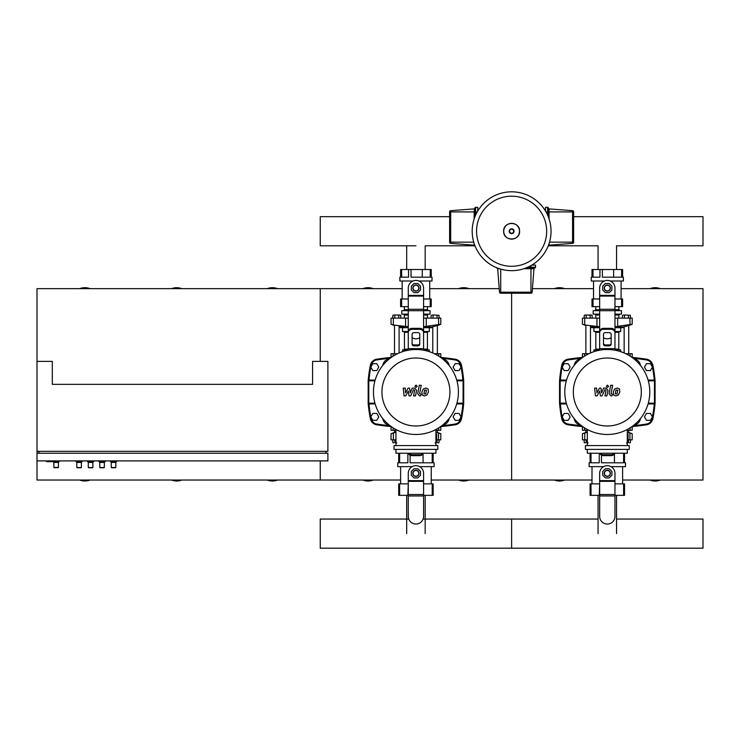 <?xml version="1.0" encoding="UTF-8"?>
<svg xmlns="http://www.w3.org/2000/svg" width="740" height="740" viewBox="0 0 740 740"><rect width="100%" height="100%" fill="white"/><g stroke="black" fill="none" stroke-linecap="round" stroke-linejoin="round"><path stroke-width="1.11" d="M650.442 370.564L652.43 367.123L650.442 363.673L646.464 363.673L644.475 367.123L646.464 370.564L650.442 370.564M459.068 370.564L461.057 367.123L459.068 363.673L455.091 363.673L453.102 367.123L455.091 370.564L459.068 370.564M568.154 370.564L570.142 367.123L568.154 363.673L564.176 363.673L562.187 367.123L564.176 370.564L568.154 370.564M376.771 370.564L378.76 367.123L376.771 363.673L372.793 363.673L370.805 367.123L372.793 370.564L376.771 370.564M650.442 420.32L652.43 416.879L650.442 413.438L646.464 413.438L644.475 416.879L646.464 420.32L650.442 420.32M459.068 420.32L461.057 416.879L459.068 413.438L455.091 413.438L453.102 416.879L455.091 420.32L459.068 420.32M568.154 420.32L570.142 416.879L568.154 413.438L564.176 413.438L562.187 416.879L564.176 420.32L568.154 420.32M376.771 420.32L378.76 416.879L376.771 413.438L372.793 413.438L370.805 416.879L372.793 420.32L376.771 420.32M46.565 460.9L46.565 461.658L56.138 461.658L56.138 460.9M402.153 288.656L320.244 288.656L320.244 361.379L320.244 288.656L37 288.656L37 361.379L52.309 361.379L52.309 384.347L312.585 384.347L312.585 361.379L327.894 361.379L327.894 451.326L37 451.326L37 460.9L327.894 460.9L327.894 453.241L37 453.241M37 361.379L37 451.326M38.915 453.241L38.915 451.326M325.979 453.241L325.979 451.326M59.2 460.9L58.432 462.426L58.432 467.403L53.844 467.403L58.053 467.782L53.844 467.403L53.844 462.426L53.077 461.658M82.168 460.9L81.4 462.426L81.4 467.403L77.191 467.782L81.021 467.782L76.803 467.403L76.803 462.426L76.044 460.9M116.615 460.9L115.847 462.426L115.847 467.403L111.638 467.782L115.468 467.782L111.259 467.403L111.259 462.426L110.491 460.9M105.136 460.9L104.368 462.426L104.368 467.403L100.159 467.782L103.979 467.782L99.77 467.403L99.77 462.426L99.003 460.9M93.647 460.9L92.879 462.426L92.879 467.403L88.671 467.782L92.5 467.782L88.291 467.403L88.291 462.426L87.524 460.9M58.432 467.403L54.224 467.782M59.2 461.658L56.138 461.658M58.432 462.426L53.844 462.426M81.4 467.403L77.191 467.782M82.168 461.658L76.044 461.658M81.4 462.426L76.803 462.426M115.847 467.403L111.638 467.782M116.615 461.658L110.491 461.658M115.847 462.426L111.259 462.426M104.368 467.403L100.159 467.782M105.136 461.658L99.003 461.658M104.368 462.426L99.77 462.426M92.879 467.403L88.671 467.782M93.647 461.658L87.524 461.658M92.879 462.426L88.291 462.426M474.877 208.088A0.768 0.768 0 0 1 475.644 207.32L475.644 211.908L474.877 211.908L474.877 208.088M474.877 216.959L474.164 208.902A0.768 0.768 0 0 0 474.877 208.144M475.348 246.679A0.768 0.768 0 0 1 474.877 245.976L474.877 245.523M477.744 211.067L477.744 207.32L475.644 207.32M473.739 242.146L450.679 242.146L450.679 243.377L474.164 245.162A0.768 0.768 0 0 1 474.877 245.921M474.164 218.929L474.164 211.908L450.679 211.908L450.679 210.678A1.147 1.147 0 0 0 449.615 211.825A1.147 1.147 0 0 1 450.679 210.678L474.164 208.902M450.679 243.377A1.147 1.147 0 0 1 449.615 242.23L449.615 211.825M477.744 209.235L478.91 209.235M548.368 216.959L548.368 208.088A0.768 0.768 0 0 0 547.6 207.32L547.6 211.908L549.071 211.908L549.071 208.902A0.768 0.768 0 0 1 548.368 208.144A0.768 0.768 0 0 0 549.071 208.902L572.566 210.678A1.147 1.147 0 0 1 573.63 211.825A1.147 1.147 0 0 0 572.566 210.678A1.147 1.147 0 0 1 573.63 211.825A1.147 1.147 0 0 0 572.566 210.678L572.566 211.908L573.63 211.825M547.896 246.679A0.768 0.768 0 0 0 548.368 245.976L548.368 245.523M547.6 207.32A0.768 0.768 0 0 1 548.368 208.088A0.768 0.768 0 0 0 547.6 207.32L545.491 207.32L545.491 211.067M549.071 243.553L549.071 245.162A0.768 0.768 0 0 0 548.368 245.921A0.768 0.768 0 0 1 549.071 245.162L572.566 243.377A1.147 1.147 0 0 0 573.63 242.23L573.63 211.908M545.491 209.235L544.326 209.235M525.909 267.982L534.779 267.982A0.768 0.768 0 0 0 535.547 267.223L530.95 267.223L530.95 268.694L533.956 268.694A0.768 0.768 0 0 1 534.724 267.982A0.768 0.768 0 0 0 533.956 268.694L532.18 292.189A1.147 1.147 0 0 1 531.033 293.243A1.147 1.147 0 0 0 532.18 292.189A1.147 1.147 0 0 1 531.033 293.243A1.147 1.147 0 0 0 532.18 292.189L530.95 292.189L531.033 293.243M496.179 267.51A0.768 0.768 0 0 0 496.882 267.982A0.768 0.768 0 0 1 496.179 267.51A0.768 0.768 0 0 0 496.882 267.982L497.335 267.982M531.792 265.114L535.547 265.114L535.547 267.223M499.306 268.694L497.705 268.694A0.768 0.768 0 0 0 496.938 267.982A0.768 0.768 0 0 1 497.705 268.694L499.482 292.189A1.147 1.147 0 0 0 500.629 293.243L530.95 293.243M533.633 265.114L533.633 263.949M551.041 231.241A39.423 39.423 0 0 1 511.618 270.664A39.423 39.423 0 0 1 472.194 231.241A39.423 39.423 0 0 1 511.618 191.817A39.423 39.423 0 0 1 551.041 231.241A39.423 39.423 0 0 0 511.618 191.817A39.423 39.423 0 0 0 472.194 231.241M511.618 196.192A35.048 35.048 0 0 1 546.666 231.241A35.048 35.048 0 0 1 511.618 266.289A35.048 35.048 0 0 1 476.569 231.241A35.048 35.048 0 0 1 511.618 196.192M181.864 288.656A14.356 14.356 0 0 0 171.551 288.656M277.546 288.656A14.356 14.356 0 0 0 267.242 288.656M89.993 288.656A14.356 14.356 0 0 0 79.689 288.656M79.689 480.038A14.356 14.356 0 0 0 89.993 480.038M37 460.9L37 480.038L320.244 480.038L320.244 460.9L320.244 480.038L400.618 480.038M267.242 480.038A14.356 14.356 0 0 0 277.546 480.038M171.551 480.038A14.356 14.356 0 0 0 181.864 480.038M582.445 357.55L582.436 353.72L588.874 353.72M625.753 353.72L632.191 353.72L632.182 357.55M391.062 357.55L391.053 353.72L397.491 353.72M434.371 353.72L440.809 353.72L440.8 357.55M616.549 269.517L616.549 245.8L703 245.8L703 216.672L573.63 216.672M449.615 216.672L320.244 216.672L320.244 245.8L415.936 245.8M614.959 331.464A7.659 7.659 0 0 0 614.968 331.141L614.968 288.082A7.659 7.659 0 0 0 607.309 280.423A7.659 7.659 0 0 0 599.659 288.082L599.659 331.141A7.659 7.659 0 0 0 599.659 331.464M611.138 337.773A7.659 7.659 0 0 1 603.479 337.773M607.309 291.144A3.062 3.062 0 0 0 610.37 288.082A3.062 3.062 0 0 0 607.309 285.02A3.062 3.062 0 0 0 604.247 288.082A3.062 3.062 0 0 0 607.309 291.144M607.309 285.205A2.868 2.868 0 0 1 610.186 288.082A2.868 2.868 0 0 1 607.309 290.95A2.868 2.868 0 0 1 604.441 288.082A2.868 2.868 0 0 1 607.309 285.205M609.214 292.67L605.403 292.67L602.721 289.978L602.721 286.177L605.403 283.485L609.214 283.485L611.906 286.177L611.906 289.978L609.214 292.67M593.535 280.996L593.535 298.988M621.091 280.996L621.091 298.988M593.018 269.517L593.018 277.167L599.946 277.167L599.946 269.517L592 269.517L592 277.167L591.232 277.167L591.232 280.996L604.404 280.996M613.654 277.167L613.654 269.517L602.406 269.517L602.406 277.167L621.6 277.167L621.6 269.517L622.618 269.517L622.618 277.167L623.385 277.167L623.385 280.996L610.223 280.996M593.018 306.647L592 306.647L592 298.988L593.018 298.988L593.018 306.647L599.659 306.647M622.618 306.647L621.6 306.647L621.6 298.988L622.618 298.988L622.618 306.647M614.968 298.988L621.6 298.988M614.968 306.647L621.6 306.647M599.946 269.517L602.406 269.517M621.6 269.517L613.654 269.517M593.018 298.988L599.659 298.988M595.774 318.126L595.774 315.064L594.812 314.111L593.166 314.111L599.659 314.111M618.853 318.126L618.853 315.064L614.968 315.064M599.659 315.064L595.774 315.064M618.853 315.064L619.805 314.111L621.452 314.111L614.968 314.111M599.659 309.709L595.774 309.709L595.774 306.647M614.968 309.709L618.853 309.709L618.853 306.647M618.853 309.709L619.805 310.661L621.452 310.661L614.968 310.661M595.774 309.709L594.812 310.661L593.166 310.661L599.659 310.661M621.452 314.111L621.452 310.661M593.166 310.661L593.166 314.111M585.877 353.72L585.877 325.322M590.465 352.989L590.465 326.266M592.148 315.332L591.158 315.027L592.148 315.332L592.148 318.126M590.159 315.332L588.171 315.027L591.158 315.027L590.159 315.332L590.159 318.126M588.171 315.027L585.192 315.027L588.171 315.027M584.193 315.332L585.192 315.027L584.193 315.332L584.193 318.126M586.182 318.126L586.182 315.332M628.741 353.72L628.741 325.535L629.287 325.369L623.607 326.904L624.153 326.775L624.153 352.989M623.469 315.027L626.447 315.027L623.469 315.027M630.424 315.332L626.447 315.027L630.424 315.332L630.424 318.126M624.458 318.126L624.458 315.332M628.436 318.126L628.436 315.332M622.47 318.126L622.47 315.332M599.659 327.015L591.621 327.015L591.621 327.7L599.659 327.7M584.73 324.989L582.436 324.25L582.436 318.126L584.73 318.126L584.73 324.989L599.659 326.71M614.968 327.015L623.006 327.015L623.006 327.7L614.968 327.7M629.287 325.369L632.191 324.25L614.968 326.71M632.191 324.25L632.191 318.126L629.897 318.126L630.045 324.943M629.897 318.126L614.968 318.126M599.659 318.126L584.73 318.126M620.703 327.7L620.703 331.52L614.959 331.52M593.915 327.7L593.915 331.52L599.659 331.52M614.968 332.288L618.797 332.288L618.797 349.132L614.968 349.132M599.659 332.288L595.83 332.288L595.83 349.132L595.062 349.9M614.968 349.9L620.703 349.9L620.703 351.426L619.916 351.426M599.659 349.9L593.915 349.9L594.109 351.62M594.701 351.426L593.915 351.426M423.576 331.464A7.659 7.659 0 0 0 423.585 331.141L423.585 288.082A7.659 7.659 0 0 0 415.936 280.423A7.659 7.659 0 0 0 408.276 288.082L408.276 331.141A7.659 7.659 0 0 0 408.286 331.464M419.756 337.773A7.659 7.659 0 0 1 412.106 337.773M415.936 291.144A3.062 3.062 0 0 0 418.997 288.082A3.062 3.062 0 0 0 415.936 285.02A3.062 3.062 0 0 0 412.865 288.082A3.062 3.062 0 0 0 415.936 291.144M415.936 285.205A2.868 2.868 0 0 1 418.803 288.082A2.868 2.868 0 0 1 415.936 290.95A2.868 2.868 0 0 1 413.059 288.082A2.868 2.868 0 0 1 415.936 285.205M417.832 292.67L414.03 292.67L411.338 289.978L411.338 286.177L414.03 283.485L417.832 283.485L420.524 286.177L420.524 289.978L417.832 292.67M402.153 280.996L402.153 298.988M429.709 280.996L429.709 298.988M401.635 269.517L401.635 277.167L408.572 277.167L408.572 269.517L400.618 269.517L400.618 277.167L399.859 277.167L399.859 280.996L413.022 280.996M422.272 277.167L422.272 269.517L411.033 269.517L411.033 277.167L430.227 277.167L430.227 269.517L431.244 269.517L431.244 277.167L432.003 277.167L432.003 280.996L418.84 280.996M401.635 306.647L400.618 306.647L400.618 298.988L401.635 298.988L401.635 306.647L408.276 306.647M431.244 306.647L430.227 306.647L430.227 298.988L431.244 298.988L431.244 306.647M423.585 298.988L430.227 298.988M423.585 306.647L430.227 306.647M408.572 269.517L411.033 269.517M430.227 269.517L422.272 269.517M401.635 298.988L408.276 298.988M404.392 318.126L404.392 315.064L403.43 314.111L401.792 314.111L408.276 314.111M427.47 318.126L427.47 315.064L423.585 315.064M408.276 315.064L404.392 315.064M427.47 315.064L428.432 314.111L430.079 314.111L423.585 314.111M408.276 309.709L404.392 309.709L404.392 306.647M423.585 309.709L427.47 309.709L427.47 306.647M427.47 309.709L428.432 310.661L430.079 310.661L423.585 310.661M404.392 309.709L403.43 310.661L401.792 310.661L408.276 310.661M430.079 314.111L430.079 310.661M401.792 310.661L401.792 314.111M394.494 353.72L394.494 325.322M399.091 352.989L399.091 326.266M400.775 315.332L399.776 315.027L400.775 315.332L400.775 318.126M398.786 315.332L396.797 315.027L399.776 315.027L398.786 315.332L398.786 318.126M396.797 315.027L393.81 315.027L396.797 315.027M392.82 315.332L393.81 315.027L392.82 315.332L392.82 318.126M394.809 318.126L394.809 315.332M437.368 353.72L437.368 325.535L437.914 325.369L432.225 326.904L432.771 326.775L432.771 352.989M432.086 315.027L435.065 315.027L432.086 315.027M439.051 315.332L435.065 315.027L439.051 315.332L439.051 318.126M433.076 318.126L433.076 315.332M437.053 318.126L437.053 315.332M431.087 318.126L431.087 315.332M408.276 327.015L400.238 327.015L400.238 327.7L408.276 327.7M393.347 324.989L391.053 324.25L391.053 318.126L393.347 318.126L393.347 324.989L408.276 326.71M423.585 327.015L431.624 327.015L431.624 327.7L423.585 327.7M437.914 325.369L440.809 324.25L423.585 326.71M440.809 324.25L440.809 318.126L438.515 318.126L438.663 324.943M438.515 318.126L423.585 318.126M408.276 318.126L393.347 318.126M429.329 327.7L429.329 331.52L423.585 331.52M402.532 327.7L402.532 331.52L408.276 331.52M423.585 332.288L427.415 332.288L427.415 349.132L423.585 349.132M408.276 332.288L404.447 332.288L404.447 349.132L403.679 349.9M423.585 349.9L429.329 349.9L429.329 351.426L428.543 351.426M408.276 349.9L402.532 349.9L402.726 351.62M403.328 351.426L402.532 351.426M599.659 495.948L599.659 516.4A7.659 7.659 0 0 0 607.309 524.049A7.659 7.659 0 0 0 614.968 516.4L614.968 473.332A7.659 7.659 0 0 0 607.309 465.682A7.659 7.659 0 0 0 599.659 473.332L599.659 495.948L614.968 495.948M590.085 453.241L590.085 462.805L589.133 462.805L589.133 466.635L603.609 466.635M624.532 453.241L624.532 462.805L625.494 462.805L625.494 466.635L611.018 466.635M592 466.635L592 483.858M622.618 466.635L622.618 483.858M591.02 495.347L590.085 495.347L590.085 483.858L591.02 483.858L591.02 495.347L599.243 495.347L599.659 483.858M624.532 495.347L623.607 495.347L623.607 483.858L624.532 483.858L624.532 495.347M601.49 455.165L601.49 462.805L614.441 462.805L614.441 453.999M591.02 453.241L591.02 462.805L599.243 462.805L599.243 453.241M614.968 483.858L623.607 483.858M614.968 495.347L623.607 495.347M614.441 462.805L623.607 462.805L623.607 453.241M591.02 483.858L599.243 483.858M607.309 476.394A3.062 3.062 0 0 0 610.37 473.332A3.062 3.062 0 0 0 607.309 470.27A3.062 3.062 0 0 0 604.247 473.332A3.062 3.062 0 0 0 607.309 476.394M607.309 470.464A2.868 2.868 0 0 1 610.186 473.332A2.868 2.868 0 0 1 607.309 476.209A2.868 2.868 0 0 1 604.441 473.332A2.868 2.868 0 0 1 607.309 470.464M609.214 477.929L605.403 477.929L602.721 475.237L602.721 471.436L605.403 468.744L609.214 468.744L611.906 471.436L611.906 475.237L609.214 477.929M585.877 430.273L585.877 432.438L585.331 432.595L587.329 432.012M588.171 442.946L587.329 442.946M584.193 442.64L585.192 442.946L584.193 442.64L584.193 439.847M586.182 439.847L586.182 442.64M628.741 430.273L628.741 432.641M626.447 442.946L627.289 442.946M630.424 442.64L629.435 442.946L630.424 442.64L630.424 439.847M628.436 439.847L628.436 442.64M629.897 432.983L632.191 433.723L632.191 439.847L629.897 439.847L629.897 432.983L627.289 432.28M585.331 432.595L582.436 433.723L587.329 432.28M582.436 433.723L582.436 439.847L587.329 439.847M628.057 439.847L629.897 439.847M408.276 495.948L408.276 516.4A7.659 7.659 0 0 0 415.936 524.049A7.659 7.659 0 0 0 423.585 516.4L423.585 473.332A7.659 7.659 0 0 0 415.936 465.682A7.659 7.659 0 0 0 408.276 473.332L408.276 495.948L423.585 495.948M398.703 453.241L398.703 462.805L397.75 462.805L397.75 466.635L412.226 466.635M433.159 453.241L433.159 462.805L434.112 462.805L434.112 466.635L419.636 466.635M400.618 466.635L400.618 483.858M431.244 466.635L431.244 483.858M399.637 495.347L398.703 495.347L398.703 483.858L399.637 483.858L399.637 495.347L407.87 495.347L408.276 483.858M433.159 495.347L432.225 495.347L432.225 483.858L433.159 483.858L433.159 495.347M410.108 455.165L410.108 462.805L423.067 462.805L423.067 453.999M399.637 453.241L399.637 462.805L407.87 462.805L407.87 453.241M423.585 483.858L432.225 483.858M423.585 495.347L432.225 495.347M423.067 462.805L432.225 462.805L432.225 453.241M399.637 483.858L407.87 483.858M415.936 476.394A3.062 3.062 0 0 0 418.997 473.332A3.062 3.062 0 0 0 415.936 470.27A3.062 3.062 0 0 0 412.865 473.332A3.062 3.062 0 0 0 415.936 476.394M415.936 470.464A2.868 2.868 0 0 1 418.803 473.332A2.868 2.868 0 0 1 415.936 476.209A2.868 2.868 0 0 1 413.059 473.332A2.868 2.868 0 0 1 415.936 470.464M417.832 477.929L414.03 477.929L411.338 475.237L411.338 471.436L414.03 468.744L417.832 468.744L420.524 471.436L420.524 475.237L417.832 477.929M394.494 430.273L394.494 432.438L393.948 432.595L395.956 432.012M396.797 442.946L395.956 442.946M392.82 442.64L393.81 442.946L392.82 442.64L392.82 439.847M394.809 439.847L394.809 442.64M437.368 430.273L437.368 432.641M435.065 442.946L435.916 442.946M439.051 442.64L438.052 442.946L439.051 442.64L439.051 439.847M437.053 439.847L437.053 442.64M438.515 432.983L440.809 433.723L440.809 439.847L438.515 439.847L438.515 432.983L435.916 432.28M393.948 432.595L391.053 433.723L395.956 432.28M391.053 433.723L391.053 439.847L395.956 439.847M436.674 439.847L438.515 439.847M627.289 430.273L632.191 430.273L632.182 426.444M582.445 426.444L582.436 430.273L587.329 430.273M435.916 430.273L440.809 430.273L440.8 426.444M391.062 426.444L391.053 430.273L395.956 430.273M616.549 519.054L703 519.054L703 548.183L511.618 548.183L511.618 519.054L511.618 548.183L320.244 548.183L320.244 519.054L408.757 519.054M617.798 390.119L616.004 390.119L615.273 393.884L617.067 393.884L617.798 390.119M614.718 388.99L613.257 391.987L613.543 395.012L615.754 395.965L618.353 395.012L619.815 391.987L619.519 388.99L617.299 388.038L614.718 388.99M610.685 385.281L609.057 393.661L610.889 395.872L611.989 395.872L612.304 394.235L611.018 393.541L612.618 385.281L610.685 385.281M607.438 387.464L608.613 386.289L607.438 385.115L606.273 386.289L607.438 387.464M597.134 395.872L599.705 391.007L600.38 395.872L602.073 395.872L604.857 389.758L605.459 389.758L606.005 390.452L604.959 395.882L606.893 395.882L607.966 390.332L606.125 388.121L603.562 388.121L601.62 392.912L600.963 388.121L599.456 388.121L596.949 392.912L596.625 388.121L594.636 388.121L595.45 395.872L597.134 395.872M426.425 390.119L424.621 390.119L423.891 393.884L425.685 393.884L426.425 390.119M423.336 388.99L421.874 391.987L422.17 395.012L424.381 395.965L426.971 395.012L428.432 391.987L428.146 388.99L425.916 388.038L423.336 388.99M419.312 385.281L417.684 393.661L419.506 395.872L420.607 395.872L420.93 394.235L419.636 393.541L421.245 385.281L419.312 385.281M416.065 387.464L417.231 386.289L416.065 385.115L414.89 386.289L416.065 387.464M405.761 395.872L408.323 391.007L408.998 395.872L410.691 395.872L413.475 389.758L414.076 389.758L414.622 390.452L413.586 395.882L415.519 395.882L416.583 390.332L414.742 388.121L412.18 388.121L410.247 392.912L409.581 388.121L408.073 388.121L405.566 392.912L405.252 388.121L403.254 388.121L404.068 395.872L405.761 395.872M649.794 391.996A42.485 42.485 0 0 1 607.309 434.482A42.485 42.485 0 0 1 564.824 391.996A42.485 42.485 0 0 1 607.309 349.511A42.485 42.485 0 0 1 649.794 391.996M641.303 391.996A33.985 33.985 0 0 1 607.309 425.99A33.985 33.985 0 0 1 573.324 391.996A33.985 33.985 0 0 1 607.309 358.012A33.985 33.985 0 0 1 641.303 391.996M627.289 434.103L628.057 434.103L628.057 441.762L627.289 441.762M585.414 445.582L585.414 449.411L629.204 449.411L629.204 445.582L585.414 445.582M587.329 449.411L587.329 453.241L627.289 453.241L627.289 449.411M627.289 445.582L627.289 429.496M587.329 429.496L587.329 445.582M458.421 391.996A42.485 42.485 0 0 1 415.936 434.482A42.485 42.485 0 0 1 373.441 391.996A42.485 42.485 0 0 1 415.936 349.511A42.485 42.485 0 0 1 458.421 391.996M449.92 391.996A33.985 33.985 0 0 1 415.936 425.99A33.985 33.985 0 0 1 381.942 391.996A33.985 33.985 0 0 1 415.936 358.012A33.985 33.985 0 0 1 449.92 391.996M435.916 434.103L436.674 434.103L436.674 441.762L435.916 441.762M394.041 445.582L394.041 449.411L437.821 449.411L437.821 445.582L394.041 445.582M395.956 449.411L395.956 453.241L435.916 453.241L435.916 449.411M435.916 445.582L435.916 429.496M395.956 429.496L395.956 445.582M633.875 358.845A135.346 135.346 0 0 1 634.393 358.946A7.659 7.659 0 0 1 640.359 364.913A135.346 135.346 0 0 1 640.461 365.43M382.876 419.081A7.659 7.659 0 0 0 388.851 425.047A7.659 7.659 0 0 1 382.876 419.081A135.346 135.346 0 0 1 382.774 418.562M449.088 418.562A135.346 135.346 0 0 1 448.986 419.081A7.659 7.659 0 0 1 443.01 425.047A135.346 135.346 0 0 1 442.502 425.158M574.157 365.43A135.346 135.346 0 0 1 574.259 364.913A7.659 7.659 0 0 1 580.225 358.946A135.346 135.346 0 0 1 580.743 358.845M640.461 418.562A135.346 135.346 0 0 1 640.359 419.081A7.659 7.659 0 0 1 634.393 425.047A135.346 135.346 0 0 1 633.875 425.158M580.743 425.158A135.346 135.346 0 0 1 580.225 425.047A7.659 7.659 0 0 1 574.259 419.081A135.346 135.346 0 0 1 574.157 418.562M634.393 358.946A7.659 7.659 0 0 1 640.359 364.913M580.225 425.047A7.659 7.659 0 0 1 574.259 419.081M614.968 332.621L614.968 331.668A3.829 3.312 180 0 0 611.138 328.347L611.138 329.309A3.829 3.312 0 0 1 614.968 332.621L614.968 350.205M611.138 344.22A1.915 1.656 0 0 1 609.224 345.876L605.394 345.876A1.915 1.656 0 0 1 603.479 344.22L603.479 334.276A1.915 1.656 0 0 1 605.394 332.621L609.224 332.621A1.915 1.656 0 0 1 611.138 334.276L611.138 344.22M603.479 343.268A1.915 1.656 180 0 0 605.394 344.923L609.224 344.923A1.915 1.656 180 0 0 611.138 343.268M603.479 329.309L603.479 328.347A3.829 3.312 180 0 0 599.659 331.668L599.659 332.621A3.829 3.312 -0 0 1 603.479 329.309L611.138 329.309M603.479 328.347L611.138 328.347M599.659 332.621L599.659 350.205M600.316 453.241A3.829 3.312 0 0 0 603.479 454.693L611.138 454.693A3.829 3.312 -0 0 0 614.302 453.241M603.479 454.693L603.479 455.646A3.829 3.312 180 0 1 599.798 453.241M603.479 455.646L611.138 455.646L611.138 454.693M614.82 453.241A3.829 3.312 180 0 1 611.138 455.646M382.774 365.43A135.346 135.346 0 0 1 382.876 364.913A7.659 7.659 0 0 1 388.851 358.946A135.346 135.346 0 0 1 389.36 358.845M442.502 358.845A135.346 135.346 0 0 1 443.01 358.946A7.659 7.659 0 0 1 448.986 364.913A135.346 135.346 0 0 1 449.088 365.43M448.986 419.081A7.659 7.659 0 0 1 443.01 425.047M389.36 425.158A135.346 135.346 0 0 1 388.851 425.047M443.01 358.946A7.659 7.659 0 0 1 448.986 364.913M423.585 332.621L423.585 331.668A3.829 3.312 180 0 0 419.756 328.347L419.756 329.309A3.829 3.312 0 0 1 423.585 332.621L423.585 350.205M419.756 344.22A1.915 1.656 0 0 1 417.841 345.876L414.021 345.876A1.915 1.656 0 0 1 412.106 344.22L412.106 334.276A1.915 1.656 0 0 1 414.021 332.621L417.841 332.621A1.915 1.656 0 0 1 419.756 334.276L419.756 344.22M412.106 343.268A1.915 1.656 180 0 0 414.021 344.923L417.841 344.923A1.915 1.656 180 0 0 419.756 343.268M412.106 329.309L412.106 328.347A3.829 3.312 180 0 0 408.276 331.668L408.276 332.621A3.829 3.312 -0 0 1 412.106 329.309L419.756 329.309M412.106 328.347L419.756 328.347M408.276 332.621L408.276 350.205M408.943 453.241A3.829 3.312 0 0 0 412.106 454.693L419.756 454.693A3.829 3.312 -0 0 0 422.929 453.241M412.106 454.693L412.106 455.646A3.829 3.312 180 0 1 408.425 453.241M412.106 455.646L419.756 455.646L419.756 454.693M423.437 453.241A3.829 3.312 180 0 1 419.756 455.646M632.191 426.592A259.435 259.435 0 0 0 646.52 424.806A7.659 7.659 0 0 0 652.865 418.757A135.346 135.346 0 0 0 655.076 403.226L654.308 403.929A0.768 0.768 0 0 0 655.076 403.226L654.308 403.929L655.076 403.226L654.308 403.929L654.456 403.161L648.305 403.161M633.144 358.271A258.667 258.667 0 0 1 646.409 359.945A6.891 6.891 0 0 1 652.116 365.394L652.865 365.246A135.346 135.346 0 0 1 655.076 380.776L654.308 380.073L655.076 380.776L655.076 403.226L654.456 403.161L654.456 380.832L655.076 380.776A0.768 0.768 0 0 0 654.308 380.073L654.456 380.832L648.305 380.832M560.31 403.929L559.551 403.226A0.768 0.768 0 0 0 560.31 403.929L566.535 403.929L560.31 403.929L559.551 403.226A135.346 135.346 0 0 0 561.752 418.757A7.659 7.659 0 0 0 568.098 424.806A259.435 259.435 0 0 0 582.436 426.592M654.308 380.073L648.092 380.073M559.551 403.226L559.551 380.776L560.31 380.073A0.768 0.768 0 0 0 559.551 380.776L560.374 380.073A134.578 134.578 0 0 1 562.502 365.394L561.752 365.246A135.346 135.346 0 0 0 559.551 380.776L560.31 380.073L566.535 380.073M582.436 357.411A259.435 259.435 0 0 0 568.098 359.187A7.659 7.659 0 0 0 561.752 365.246M652.865 365.246A7.659 7.659 0 0 0 646.52 359.187A259.435 259.435 0 0 0 632.191 357.411M566.313 403.161L560.162 403.161L560.162 380.832L566.313 380.832M648.092 403.929L654.308 403.929M440.809 426.592A259.435 259.435 0 0 0 455.137 424.806A7.659 7.659 0 0 0 461.492 418.757A135.346 135.346 0 0 0 463.693 403.226L462.925 403.929A0.768 0.768 0 0 0 463.693 403.226L462.925 403.929L463.083 403.161L456.922 403.161M441.762 358.271A258.667 258.667 0 0 1 455.026 359.945A6.891 6.891 0 0 1 460.733 365.394L461.492 365.246A135.346 135.346 0 0 1 463.693 380.776L462.925 380.073L463.693 380.776L463.693 403.226L463.083 403.161L463.083 380.832L463.693 380.776A0.768 0.768 0 0 0 462.925 380.073L463.083 380.832L456.922 380.832M368.936 403.929L368.168 403.226A0.768 0.768 0 0 0 368.936 403.929L375.152 403.929L368.936 403.929L368.168 403.226A135.346 135.346 0 0 0 370.37 418.757A7.659 7.659 0 0 0 376.725 424.806A259.435 259.435 0 0 0 391.053 426.592M462.925 380.073L456.71 380.073M391.053 357.411A259.435 259.435 0 0 0 376.725 359.187A7.659 7.659 0 0 0 370.37 365.246A135.346 135.346 0 0 0 368.168 380.776L368.936 380.073A0.768 0.768 0 0 0 368.168 380.776L368.936 380.073L375.152 380.073M368.168 380.776L368.936 380.073L368.168 380.776L368.168 403.226M461.492 365.246A7.659 7.659 0 0 0 455.137 359.187A259.435 259.435 0 0 0 440.809 357.411M374.94 403.161L368.779 403.161L368.779 380.832L374.94 380.832M456.71 403.929L462.925 403.929M564.62 288.656A14.356 14.356 0 0 0 554.316 288.656M660.311 288.656A14.356 14.356 0 0 0 650.007 288.656M650.007 480.038A14.356 14.356 0 0 0 660.311 480.038M554.316 480.038A14.356 14.356 0 0 0 564.62 480.038M622.618 480.038L703 480.038L703 288.656L621.091 288.656M532.449 288.656L593.535 288.656M431.244 480.038L511.618 480.038L511.618 293.243L511.618 480.038L592 480.038M373.238 288.656A14.356 14.356 0 0 0 362.933 288.656M468.929 288.656A14.356 14.356 0 0 0 458.624 288.656M458.624 480.038A14.356 14.356 0 0 0 468.929 480.038M362.933 480.038A14.356 14.356 0 0 0 373.238 480.038M429.709 288.656L499.213 288.656M477.263 211.908L475.644 211.908L475.644 215.127M474.164 245.162L474.164 243.553M449.615 242.146L450.679 242.146L450.679 211.908L449.615 211.908M545.981 211.908L547.6 211.908L547.6 215.127M549.071 218.929L549.071 211.908L572.566 211.908L572.566 243.377M549.505 242.146L573.63 242.146M530.95 265.604L530.95 267.223L527.74 267.223M523.929 268.694L530.95 268.694L530.95 292.189L499.482 292.189M500.712 269.129L500.712 293.243M519.508 231.241A7.89 7.89 0 0 1 511.618 239.131A7.89 7.89 0 0 1 503.727 231.241A7.89 7.89 0 0 1 511.618 223.351A7.89 7.89 0 0 1 519.508 231.241M514.06 231.241A2.433 2.433 0 0 1 511.618 233.674A2.433 2.433 0 0 1 509.185 231.241A2.433 2.433 0 0 1 511.618 228.808A2.433 2.433 0 0 1 514.06 231.241M513.643 231.241A2.026 2.026 0 0 1 511.618 233.267A2.026 2.026 0 0 1 509.592 231.241A2.026 2.026 0 0 1 511.618 229.215A2.026 2.026 0 0 1 513.643 231.241M584.498 353.72L584.498 356.153M630.119 353.72L630.119 356.153M393.116 353.72L393.116 356.153M438.746 353.72L438.746 356.153M599.659 310.689L614.968 310.689M614.968 295.362L599.659 295.362M614.968 309.255L599.659 309.255M599.659 296.083L614.968 296.083M617.641 318.126L617.641 326.71M596.976 318.126L596.976 326.71M599.659 349.132L595.83 349.132M408.276 310.689L423.585 310.689M423.585 295.362L408.276 295.362M423.585 309.255L408.276 309.255M408.276 296.083L423.585 296.083M426.268 318.126L426.268 326.71M405.594 318.126L405.594 326.71M408.276 349.132L404.447 349.132M614.968 480.621L599.659 480.621M614.968 494.514L599.659 494.514M599.659 481.333L614.968 481.333M584.73 439.847L584.73 432.983M423.585 480.621L408.276 480.621M423.585 494.514L408.276 494.514M408.276 481.333L423.585 481.333M393.347 439.847L393.347 432.983M584.498 430.273L584.498 427.84M630.119 430.273L630.119 427.84M393.116 430.273L393.116 427.84M438.746 430.273L438.746 427.84M609.224 345.876L609.224 344.923M605.394 345.876L605.394 344.923M599.659 348.632L614.968 348.632M417.841 345.876L417.841 344.923M414.021 345.876L414.021 344.923M408.276 348.632L423.585 348.632M654.243 403.929A134.578 134.578 0 0 1 652.116 418.6L652.865 418.757M562.502 365.394A6.891 6.891 0 0 1 568.218 359.945L568.098 359.187M646.409 359.945L646.52 359.187M568.218 359.945A258.667 258.667 0 0 1 581.474 358.271M652.116 365.394A134.578 134.578 0 0 1 654.243 380.073M652.116 418.6A6.891 6.891 0 0 1 646.409 424.048L646.52 424.806M581.474 425.731A258.667 258.667 0 0 1 568.218 424.048L568.098 424.806M646.409 424.048A258.667 258.667 0 0 1 633.144 425.731M568.218 424.048A6.891 6.891 0 0 1 562.502 418.6L561.752 418.757M562.502 418.6A134.578 134.578 0 0 1 560.374 403.929M462.861 403.929A134.578 134.578 0 0 1 460.733 418.6L461.492 418.757M369.001 380.073A134.578 134.578 0 0 1 371.129 365.394L370.37 365.246M371.129 365.394A6.891 6.891 0 0 1 376.836 359.945L376.725 359.187M455.026 359.945L455.137 359.187M376.836 359.945A258.667 258.667 0 0 1 390.1 358.271M460.733 365.394A134.578 134.578 0 0 1 462.861 380.073M460.733 418.6A6.891 6.891 0 0 1 455.026 424.048L455.137 424.806M390.1 425.731A258.667 258.667 0 0 1 376.836 424.048L376.725 424.806M455.026 424.048A258.667 258.667 0 0 1 441.762 425.731M376.836 424.048A6.891 6.891 0 0 1 371.129 418.6L370.37 418.757M371.129 418.6A134.578 134.578 0 0 1 369.001 403.929M598.068 269.517L598.068 245.8L548.377 245.8M406.686 269.517L406.686 245.8M474.867 245.8L425.176 245.8L425.176 269.517M616.549 495.347L616.549 533.623M598.068 533.623L598.068 495.347M425.176 495.347L425.176 533.623M406.686 533.623L406.686 495.347M503.663 231.241C503.172 241.508 520.072 241.508 519.582 231.241C520.072 220.973 503.172 220.973 503.663 231.241M590.465 326.793L591.621 327.015M585.886 325.563L582.436 324.25M623.006 327.015L623.607 326.904M618.797 332.288L619.556 331.52M618.797 349.132L619.556 349.9M595.83 332.288L595.062 331.52M399.082 326.793L400.238 327.015M394.503 325.563L391.053 324.25M431.624 327.015L432.225 326.904M427.415 332.288L428.183 331.52M427.415 349.132L428.183 349.9M404.447 332.288L403.679 331.52M628.741 432.41L632.191 433.723M437.358 432.41L440.809 433.723M423.114 519.054L598.068 519.054"/></g></svg>
